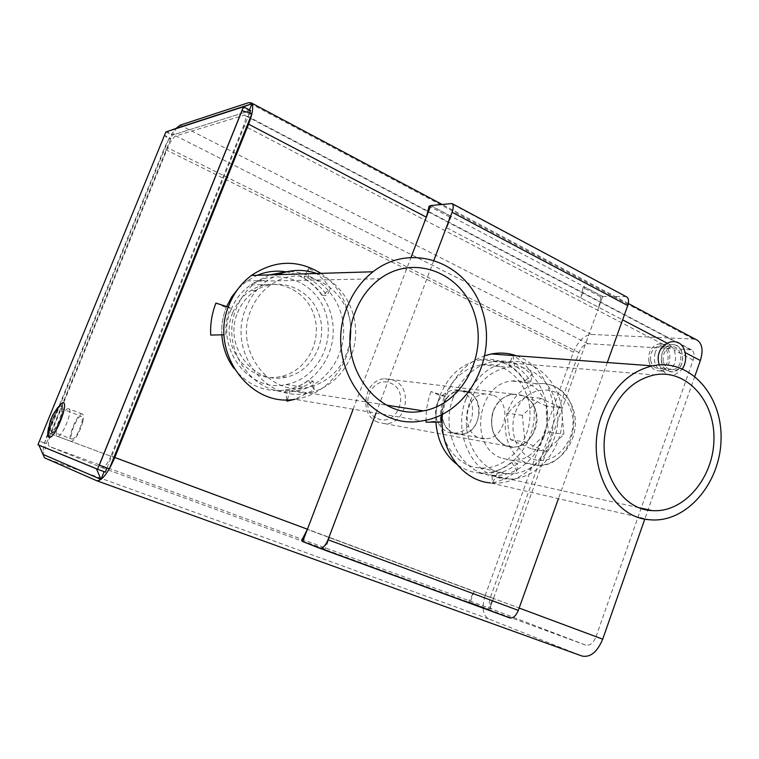 <?xml version="1.0" encoding="UTF-8"?>
<svg xmlns="http://www.w3.org/2000/svg" width="759" height="759" viewBox="0 0 759 759"><rect width="100%" height="100%" fill="white"/><g stroke="black" fill="none" stroke-linecap="round" stroke-linejoin="round"><path stroke-width="0.57" stroke-dasharray="3.79 2.85" d="M583.007 287.49L584.791 287.139L580.844 298.002L583.007 287.49L600.843 296.911L602.646 296.589L598.747 307.367L580.844 298.002M600.843 296.911L598.747 307.367M602.646 296.589L584.791 287.139M451.159 216.448L446.823 227.89L449.518 216.951L451.159 216.448L430.733 205.642M446.823 227.89L622.617 319.852M449.518 216.951L429.12 206.173M513.112 355.544L514.479 365.553L508.777 365.07L513.008 355.544M530.778 381.464L532.334 374.225L525.019 380.876L530.778 381.464C526.442 374.728 521.006 369.424 514.479 365.553M525.019 380.876C520.693 374.178 515.276 368.912 508.777 365.07M532.334 374.225C527.296 366.379 520.987 360.164 513.426 355.573M516.803 471.073L517.619 463.559L511.936 462.421L516.803 471.073C509.45 477.003 501.395 480.921 492.619 482.828L491.576 472.231L497.154 473.445L492.619 482.828M517.619 463.559C511.386 468.569 504.564 471.87 497.154 473.445M491.576 472.231C498.948 470.665 505.741 467.392 511.936 462.421M441.216 422.108L435.875 421.217L426.084 422.175M445.372 396.293L431.017 391.53L440.002 395.572L445.372 396.293L441.33 415.002M435.913 422.127C435.476 413 436.842 404.149 440.002 395.572C436.947 403.845 435.571 412.393 435.875 421.217M431.017 391.53C427.592 400.761 425.932 410.306 426.027 420.182M308.543 268.136L308.287 278.041L303.79 278.145L308.543 268.136C317.328 273.249 324.672 280.09 330.563 288.638L322.366 295.346L326.958 295.355L330.563 288.638M308.287 278.041C315.735 282.348 321.958 288.116 326.958 295.355M322.366 295.346C317.385 288.154 311.199 282.424 303.79 278.145M314.179 389.68L313.069 381.046L308.571 380.43L314.179 389.68L294.881 399.319M286.788 399.784L285.631 390.003L290.004 390.695L287.357 399.784M313.069 381.046C306.076 386.084 298.382 389.301 290.004 390.695M285.631 390.003C293.97 388.617 301.617 385.43 308.571 380.43M224.085 334.785L210.717 335.089M215.935 303.059L226.191 307.651L230.252 307.756L228.288 307.11M225.859 334.738C225.404 325.393 226.865 316.389 230.252 307.756M221.846 334.833C221.334 325.412 222.776 316.351 226.191 307.651C222.823 316.228 221.372 325.156 221.827 334.434M241.988 110.71L249.037 114.429L251.969 113.527M109.305 468.872L99.315 465.125M107.019 467.952L249.037 114.429M96.611 480.684L581.811 655.966L488.549 618.87C482.677 615.169 481.548 607.409 485.162 595.587L48.064 432.848C44.449 441.947 42.741 449.119 42.95 454.366L45.701 447.63L38.899 445.135L104.125 471.662M45.701 447.63L104.144 471.614M44.582 443.009L39.487 441.188L46.271 443.683L44.582 443.009L168.678 139.201L164.561 135.368L39.487 441.188M168.678 139.201L170.851 138.527L164.561 135.368M170.851 138.527L46.271 443.683M168.726 131.032L167.094 131.62L173.394 134.789L175.984 128.442C171.676 133.413 167.711 140.216 164.086 148.83L48.064 432.848M243.497 106.782L167.094 131.62M249.483 109.951L249.056 111.032L242.017 107.313M249.056 111.032L173.394 134.789M489.327 609.875L487.933 608.936L493.445 598.481L489.327 609.875L468.626 601.849L474.166 591.299L469.992 602.788M493.445 598.481L474.166 591.299M468.626 601.849L487.933 608.936M323.808 548.71L324.966 549.601L329.567 537.457L323.808 548.71L301.636 540.579M329.567 537.457L519.147 608.044M302.756 541.452L324.966 549.601M232.785 312.566C218.355 345.411 249.066 384.785 281.086 376.426C306.769 371.322 322.907 340.421 313.809 314.577C305.279 288.505 273.752 275.849 250.878 290.498C242.662 295.773 236.637 303.126 232.785 312.566M237.576 312.736C241.447 303.211 247.519 295.792 255.792 290.479C278.819 275.707 310.545 288.467 319.112 314.757C328.267 340.81 312.025 371.967 286.171 377.119C253.942 385.553 223.042 345.857 237.576 312.736M437.203 403.788C431.757 417.165 440.932 433.446 453.502 433.085C478.701 434.29 479.081 386.938 453.778 390.069C446.112 391.113 440.59 395.686 437.203 403.788M443.199 404.651C446.605 396.492 452.155 391.881 459.869 390.819C485.305 387.659 484.906 435.372 459.574 434.167C446.937 434.537 437.715 418.133 443.199 404.651M681.316 350.563C684.665 361.588 681.705 368.703 672.427 371.919C663.394 370.639 659.96 364.367 662.123 353.096C663.821 348.666 666.563 345.905 670.349 344.823L671.317 344.643C675.519 344.273 678.85 346.246 681.316 350.563L685.045 352.518M655.083 352.669C652.93 363.865 656.355 370.098 665.349 371.36C674.59 368.172 677.54 361.104 674.191 350.155C671.649 345.867 668.328 343.903 664.229 344.273L663.271 344.463C659.495 345.535 656.772 348.267 655.083 352.669M596.033 636.687L693.166 360.051C694.675 355.165 694.172 351.778 691.648 349.89L588.016 343.704C584.354 344.064 581.347 347.034 578.994 352.584L490.333 597.504C488.53 603.452 489.1 607.342 492.06 609.145L585.711 645.122C589.885 645.918 593.329 643.11 596.033 636.687L110.909 456.045L243.686 125.615C245.878 119.865 246.314 116.307 244.996 114.932L175.813 135.908C173.289 137.265 170.585 141.212 167.73 147.768L50.919 433.911C48.291 440.827 47.713 444.983 49.174 446.377L101.896 467.658C104.505 467.724 107.503 463.853 110.909 456.045M694.846 376.255L644.818 519.023M485.162 595.587L573.396 352.223C578.054 341.189 584.041 335.26 591.356 334.453L693.309 339.026L696.439 339.757M68.585 408.759C64.164 406.767 52.57 435.182 57.361 436.283C61.64 438.693 73.49 409.841 68.671 408.788L68.585 408.759M61.688 406.112L61.773 406.141C66.526 407.166 54.62 436.083 50.417 433.702C45.692 432.63 57.342 404.149 61.688 406.112M250.603 110.539L172.227 135.159L44.809 447.26L105.349 472.117M165.879 131.962L172.227 135.159M37.95 444.746L44.809 447.26M107 467.999L249.664 112.873M626.45 296.816L450.609 203.241M607.304 362.517L558.425 498.635M430.77 205.528L602.684 296.475L489.28 609.989L509.65 617.864M602.684 296.475L625.179 296.56M376.009 413.095L434.006 259.995M493.72 395.411C513.018 403.105 505.475 439.964 484.83 438.674C461.092 439.689 461.377 394.974 485.2 393.949L493.72 395.411M468.218 392.251L459.869 390.819C436.558 391.777 436.34 435.097 459.574 434.167C479.783 435.448 487.126 399.727 468.218 392.251M489.28 609.989L302.708 541.575M353.153 409.215L411.093 257.168M470.295 400.989C478.075 382.005 490.637 370.743 507.98 367.223C534.535 362.688 558.567 388.077 557.912 418.408C557.799 448.73 533.292 475.884 506.984 473.692C477.762 472.734 457.298 433.37 470.295 400.989M444.214 397.469C431.558 428.788 451.605 466.918 480.21 467.914C505.959 470.106 529.934 443.854 530 414.471C530.588 385.079 507.003 360.468 481.016 364.842C464.053 368.238 451.785 379.111 444.214 397.469M465.998 399.035C474.441 378.399 488.065 366.075 506.87 362.043C536.281 356.673 562.998 384.709 562.258 418.218C562.134 451.719 534.896 481.671 505.788 478.901C473.929 477.477 451.776 434.433 465.998 399.035M440.002 395.572C448.227 375.629 461.538 363.703 479.925 359.823C508.691 354.652 534.924 381.824 534.26 414.3C534.194 446.757 507.534 475.713 479.043 472.961C470.959 472.202 463.54 469.299 456.785 464.233M350.165 340.544C345.25 366.104 330.886 381.834 307.082 387.735C269.217 396.634 233.706 349.557 250.793 310.384C255.195 299.501 262.007 290.896 271.229 284.568C304.16 260.754 351.464 289.653 350.743 330.601M230.992 309.795C214.408 347.622 248.99 393.134 285.887 384.585C316.475 379.396 336.095 342.85 325.364 312.234C315.364 281.304 277.614 266.599 250.859 284.853C241.884 290.972 235.262 299.283 230.992 309.795M316.579 273.487C341.436 282.31 357.859 309.947 355.468 337.556C353.201 365.174 332.461 389.263 306.598 393.371C265.337 402.156 227.264 350.791 245.859 308.163C250.517 296.627 257.671 287.414 267.32 280.498L277.813 274.654M226.191 307.651L226.628 306.57M238.364 288.448L247.054 280.925L257.254 275.28M286.257 271.874C313.154 276.342 333.618 302.879 333.229 331.36C333.059 359.851 312.196 385.885 285.422 390.041C264.863 392.602 247.7 385.363 233.943 368.343M453.313 397.517C439.442 431.947 461.159 473.863 492.354 475.248C520.797 477.933 547.4 448.825 547.495 416.255C548.197 383.656 522.05 356.388 493.322 361.55C474.906 365.44 461.567 377.432 453.313 397.517M442.421 414.471L446.899 394.614C454.764 374.974 467.44 361.996 484.935 355.667M516.528 355.8C543.178 365.136 558.966 398.817 552.391 430.325C546.101 461.908 518.473 485.95 490.399 482.914L649.732 519.744M269.36 274.91L257.51 281.209C248.041 287.927 241.02 296.921 236.466 308.173C218.326 349.633 255.593 399.613 295.906 390.98C324.197 386.521 345.544 357.546 343.552 327.395C341.892 297.224 316.987 271.418 288.088 271.466M320.943 273.354C343.561 288.401 355.136 318.562 349.444 346.095C343.78 373.627 321.361 395.866 294.815 399.3L421.966 420.894M81.792 422.687C82.589 418.996 82.465 416.871 81.412 416.321C77.722 414.253 67.912 438.142 72.067 439.119C75.568 438.066 78.813 432.583 81.792 422.687M61.052 414.793C57.978 424.736 54.743 430.268 51.356 431.397C47.381 430.476 57.295 406.426 60.815 408.427C61.811 408.968 61.887 411.093 61.052 414.793M82.816 421.681C83.765 417.26 83.613 414.718 82.361 414.044C77.93 411.568 66.156 440.229 71.137 441.415C75.34 440.135 79.24 433.56 82.816 421.681M62.058 413.769C63.063 409.329 62.969 406.786 61.773 406.141C57.551 403.741 45.644 432.602 50.417 433.702C54.487 432.355 58.367 425.704 62.058 413.769M62.703 402.621C57.551 405.334 52.883 413.598 48.69 427.412M377.859 422.175C358.381 415.116 363.969 379.472 384.661 378.76L393.712 380.268C413.968 388.134 406.15 425.22 384.538 423.626L377.859 422.175M500.779 457.838C468.379 446.064 477.326 383.456 511.746 381.037C517.41 380.325 522.799 381.17 527.941 383.57C562.077 397.65 547.59 463.683 510.997 460.22L500.779 457.838M377.555 418.674C397.412 427.326 410.733 391.891 390.951 383.276C371.113 374.13 357.356 410.23 377.555 418.674M545.816 451.406L524.924 442.07L522.372 415.344L540.844 398.342L561.499 408.038L563.918 434.366L545.816 451.406L531.101 448.749C535.626 442.877 541.584 437.298 548.994 432.013C546.698 423.19 545.901 414.556 546.584 406.122L561.499 408.038M548.994 432.013L563.918 434.366M522.372 415.344L507.885 413.266C507.287 421.824 508.141 430.581 510.437 439.546L531.101 448.749M510.437 439.546L524.924 442.07M546.584 406.122L526.139 396.568L540.844 398.342M526.139 396.568C518.634 401.909 512.553 407.469 507.885 413.266M650.624 360.421C652.019 365.952 655.064 368.703 659.742 368.675C671.497 368.106 670.539 344.225 658.812 346.227C652.712 347.992 649.979 352.726 650.624 360.421M663.224 361.284C662.588 353.495 665.339 348.704 671.487 346.91C683.299 344.871 684.248 369.064 672.408 369.642C667.692 369.671 664.637 366.882 663.224 361.284M648.85 361.018C650.529 367.631 654.163 370.933 659.761 370.923C673.907 370.288 672.759 341.531 658.651 343.988C651.345 346.123 648.082 351.796 648.85 361.018M661.44 361.891C663.129 368.589 666.791 371.938 672.427 371.919C686.677 371.265 685.538 342.148 671.326 344.643C663.964 346.806 660.672 352.555 661.44 361.891M659.267 364.889C665.548 377.176 673.271 378.475 682.445 368.798M693.166 360.051L674.191 350.155M663.271 344.463L243.686 125.615M670.349 344.823L666.563 342.85M588.016 343.704L175.813 135.908M689.694 349.301L243.772 114.818M578.994 352.584L167.73 147.768M490.333 597.504L50.919 433.911M492.06 609.145L49.174 446.377M573.396 352.223L164.086 148.83M591.356 334.453L180.196 125.15M693.309 339.026L248.677 102.645M585.635 645.093L101.858 467.648M488.549 618.87L44.506 457.81M493.284 410.989C500.883 389.263 529.042 388.807 535.503 409.708C542.846 430.087 523.036 453.939 505.238 445.637C492.961 438.455 488.976 426.9 493.284 410.989M523.302 395.866L513.169 394.149C504.033 395.515 497.43 401.15 493.35 411.065C489.09 426.814 493.037 438.256 505.19 445.372L512.667 447.013C536.831 448.645 545.873 404.983 523.302 395.866M526.395 462.914L536.812 465.343C574.117 468.825 588.975 400.799 554.212 386.34C548.975 383.874 543.472 383.01 537.704 383.75C524.137 386.17 514.308 394.851 508.226 409.794C500.228 430.41 509.118 455.931 526.395 462.914M515.484 412.194C525.617 383.162 562.675 382.726 571.034 410.458C580.569 437.469 554.658 469.223 531.215 458.341C516.234 452.231 508.558 430.078 515.484 412.194M255.792 290.479L250.878 290.498M286.171 377.119L281.086 376.426M485.2 393.949L453.778 390.069M484.83 438.674L453.502 433.085M658.651 343.988L664.229 344.273M659.761 370.923L665.349 371.36M628.338 303.515L441.795 204.256M691.648 349.89L244.996 114.932M585.711 645.122L101.896 467.658M71.137 441.415L57.361 436.283M82.361 414.044L68.671 408.788M480.21 467.914L506.984 473.692M481.016 364.842L507.98 367.223M479.043 472.961L505.788 478.901M479.925 359.823L506.87 362.043M285.887 384.585L307.082 387.735M250.859 284.853L271.229 284.568M285.422 390.041L306.598 393.371M247.054 280.925L267.32 280.498M492.354 475.248L640.131 507.951M493.322 361.55L654.334 374.927M295.906 390.98L386.748 405.173M257.51 281.209L380.022 278.733M51.356 431.397L72.067 439.119M60.815 408.427L81.412 416.321M384.538 423.626L512.667 447.013C506.5 446.776 501.31 444.091 497.088 438.958C493.483 435.723 488.948 421.311 493.388 411.065C497.458 401.15 504.061 395.515 513.169 394.149L384.661 378.76M510.997 460.22L536.812 465.343C557.011 466.453 575.256 445.837 575.35 423.152C575.872 400.458 558.064 381.084 537.704 383.75L511.746 381.037M671.487 346.91L658.812 346.227M672.408 369.642L659.742 368.675"/><path stroke-width="1.14" d="M430.733 205.642L429.12 206.173L426.34 217.169L430.733 205.642M426.027 420.182L426.084 422.175L441.216 422.108L441.33 415.002M287.357 399.784L286.949 401.16L286.788 399.784M286.949 401.16L294.881 399.319M228.288 307.11L215.935 303.059C211.903 313.315 210.167 323.989 210.717 335.089L224.085 334.785M251.969 113.527L241.988 110.71L99.315 465.125L109.305 468.872L251.969 113.527M104.125 471.662L101.004 479.422L96.45 468.806M249.664 112.873L250.603 110.539L243.478 106.772L165.879 131.962L37.95 444.746L97.55 469.261L243.478 106.772L251.979 103.746L175.984 128.442L180.196 125.15L248.677 102.645L251.22 102.854C253.829 105.596 252.956 112.702 248.591 124.182L114.799 457.478C107.987 473.104 101.972 480.864 96.782 480.751L44.506 457.81L38.908 445.135M42.95 454.366L101.004 479.422M175.984 128.442L168.726 131.032M251.979 103.746L249.483 109.951M307.423 529.213L301.636 540.579L302.756 541.452L307.423 529.213L114.799 457.478M696.439 339.757L697.369 340.25C702.36 344.017 703.356 350.781 700.358 360.525L694.846 376.255M644.818 519.023L602.712 639.163C597.305 652 590.436 657.636 582.106 656.07L581.811 655.966M97.55 469.261L105.349 472.117L107 467.999M411.093 257.168L430.77 205.528L452.041 203.554C453.616 204.939 453.635 207.843 452.089 212.273L627.75 305.554C629.088 301.408 628.784 298.562 626.849 297.025L626.45 296.816M627.75 305.554L607.304 362.517M558.425 498.635L518.312 610.378L328.03 539.753L376.009 413.095M319.833 548.292L509.706 617.883C513.075 618.481 515.94 615.976 518.312 610.378M434.006 259.995L452.089 212.273M328.03 539.753C325.431 545.806 322.689 548.643 319.795 548.283L302.708 541.575L353.153 409.215M456.785 464.233C444.214 454.233 437.25 440.192 435.913 422.127M350.743 330.601L350.165 340.544M277.813 274.654C290.725 269.417 303.647 269.028 316.579 273.487M226.628 306.57L231.713 296.911L238.364 288.448M257.254 275.28C266.703 271.39 276.371 270.261 286.257 271.874M233.943 368.343C226.732 358.542 222.7 347.366 221.846 334.833M609.126 418.266C618.632 394.139 633.699 379.69 654.334 374.927C686.487 368.608 715.092 400.894 713.934 439.594C713.451 478.255 683.698 513.255 651.99 510.579C617.2 509.526 593.149 459.688 609.126 418.266M601.944 414.86C612.57 387.877 629.372 371.54 652.37 365.857C689.343 357.906 722.416 394.889 721.05 439.195C720.49 483.455 686.127 523.473 649.732 519.744C610.672 517.856 583.908 461.595 601.944 414.86M484.935 355.667L491.49 353.95C500.086 352.356 508.435 352.973 516.528 355.8M490.399 482.914C461.861 480.684 438.816 448.768 442.421 414.471M355.516 311.342C360.876 297.718 369.045 286.845 380.022 278.733C414.291 253.402 462.487 273.126 474.707 314.492C487.914 355.421 462.392 404.281 423.285 410.885C377.062 421.729 334.207 361.626 355.516 311.342M288.088 271.466L269.36 274.91M347.053 307.367C352.802 292.737 361.464 280.868 373.02 271.769C412.109 240.973 468.569 263.326 482.534 311.152C497.733 358.419 467.44 414.708 421.966 420.894C370.136 431.321 323.173 363.713 347.053 307.367M294.815 399.3C249.607 407.498 208.829 351.303 229.133 304.881C234.019 292.803 241.438 282.993 251.4 275.46C274.559 259.986 297.737 259.284 320.943 273.354M48.69 427.412C47.504 432.44 47.466 435.6 48.585 436.89C53.415 442.506 70.198 401.701 62.703 402.621C56.716 407.536 51.251 417.573 52.352 415.913L50.521 420.363C50.9 418.418 47.722 429.338 48.585 436.89M682.445 368.798C685.263 364.263 686.221 359.263 685.32 353.779C681.819 331.057 652.18 343.343 659.267 364.889M666.563 342.85L622.617 319.852M426.34 217.169L248.591 124.182M602.712 639.163L519.147 608.044M700.358 360.525L685.045 352.518M697.369 340.25L628.338 303.515M441.795 204.256L251.22 102.854M582.106 656.07L96.782 480.751M452.041 203.554L626.849 297.025M509.706 617.883L319.795 548.283M640.131 507.951L651.99 510.579M491.49 353.95L652.37 365.857M386.748 405.173L423.285 410.885M251.4 275.46L373.02 271.769"/></g></svg>
